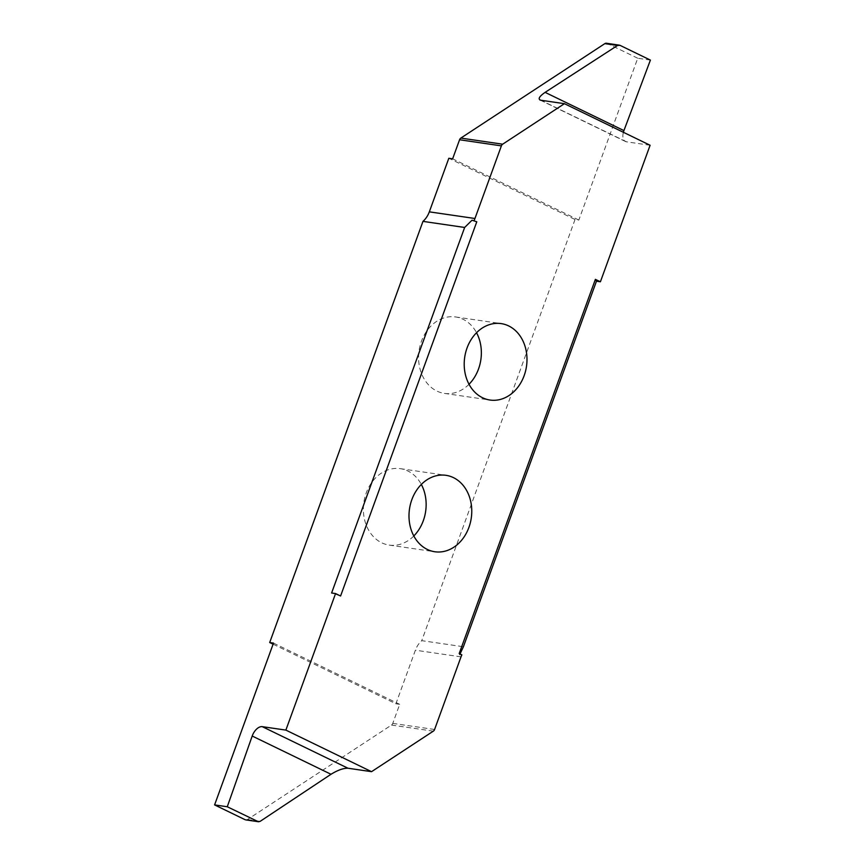 <?xml version="1.0" encoding="UTF-8"?>
<svg xmlns="http://www.w3.org/2000/svg" width="865" height="865" viewBox="0 0 865 865"><rect width="100%" height="100%" fill="white"/><g stroke="black" fill="none" stroke-linecap="round" stroke-linejoin="round"><path stroke-width="0.65" stroke-dasharray="4.33 3.24" d="M413.805 535.976A38.622 31.216 -81.7 0 1 389.174 545.091A38.622 31.216 -81.7 0 1 381.681 542.777A38.622 31.216 -81.7 0 1 364.803 497.624A38.622 31.216 -81.7 0 1 400.333 468.657A38.622 31.216 -81.7 0 1 407.815 470.971A38.622 31.216 -81.7 0 1 421.331 484.432M469.025 384.265A38.622 31.216 -81.7 0 1 444.394 393.391A38.622 31.216 -81.7 0 1 436.901 391.077A38.622 31.216 -81.7 0 1 420.012 345.914A38.622 31.216 -81.7 0 1 455.541 316.947A38.622 31.216 -81.7 0 1 463.035 319.261A38.622 31.216 -81.7 0 1 476.539 332.722M273.091 644.187L395.9 703.775L415.395 650.199A21.755 17.592 -81.7 0 1 421.742 640.662L463.413 646.739M650.404 60.096L637.732 58.247L578.836 220.056L575.03 219.505L448.827 158.273M575.03 219.505L421.742 640.662M459.196 653.551L459.758 654.535L459.996 653.94M461.856 654.848L459.758 654.535M650.102 145.255L626.52 141.817A10.877 6.206 115.9 0 1 625.449 141.492A10.877 6.206 115.9 0 1 623.384 132.291M619.416 45.164L607.273 43.466L619.956 45.315M637.732 58.247L607.273 43.466M578.836 220.056L452.633 158.825M340.583 596.007L331.609 592.99M246.168 819.923A3.265 2.638 98.3 0 0 247.477 819.523L391.488 725.065A3.265 2.638 98.3 0 0 392.764 723.389L399.695 704.326L395.9 703.775M273.491 643.095L399.695 704.326M540.841 100.243L626.52 141.817M461.023 656.849L415.395 650.199M247.477 819.523L260.138 821.361M392.764 723.389L434.587 729.487M433.311 731.163L391.488 725.065M400.333 468.657L445.951 475.318M444.394 393.391L490.022 400.041M455.541 316.947L501.17 323.607M389.174 545.091L434.803 551.751M539.879 99.962L625.449 141.492"/><path stroke-width="1.3" d="M453.444 477.631A38.622 31.216 98.3 0 0 445.951 475.318A38.622 31.216 98.3 0 0 410.432 504.273A38.622 31.216 98.3 0 0 427.31 549.437A38.622 31.216 98.3 0 0 434.803 551.751A38.622 31.216 98.3 0 0 470.333 522.784A38.622 31.216 98.3 0 0 453.444 477.631M482.529 397.727A38.622 31.216 98.3 0 0 490.022 400.041A38.622 31.216 98.3 0 0 525.552 371.074A38.622 31.216 98.3 0 0 508.663 325.921A38.622 31.216 98.3 0 0 501.17 323.607A38.622 31.216 98.3 0 0 465.64 352.574A38.622 31.216 98.3 0 0 482.529 397.727M476.539 332.722A38.622 31.216 -81.7 0 1 469.025 384.265M421.331 484.432A38.622 31.216 -81.7 0 1 413.805 535.976M476.777 221.797L472.031 220.207L476.777 221.797L340.583 596.007L335.566 593.563L285.872 730.103L262.279 726.665A10.877 6.206 -64.1 0 0 252.202 736.029L227.268 806.753L214.596 804.904L273.491 643.095L269.696 642.533L273.091 644.187M269.696 642.533L422.974 221.375A21.755 17.592 -81.7 0 0 429.321 211.849L448.827 158.273L452.633 158.825L459.564 139.762L501.386 145.871A3.265 2.638 -81.7 0 1 502.662 144.196L460.84 138.086A3.265 2.638 98.3 0 0 459.564 139.762M285.872 730.103L371.55 771.677L433.311 731.163A3.265 2.638 -81.7 0 0 434.587 729.487L461.023 656.849A21.755 17.592 98.3 0 1 461.856 654.848L459.196 653.551L595.39 279.352L596.461 281.212L463.413 646.739L459.758 654.535M623.384 132.291A10.877 6.206 115.9 0 1 623.924 130.593L650.404 60.096L619.956 45.315L617.502 45.477L545.112 92.36C539.079 96.588 537.662 99.226 540.841 100.243L564.423 103.681L502.662 144.196M596.461 281.212L600.407 281.785L650.102 145.255L564.423 103.681M600.407 281.785L595.39 279.352M501.386 145.871L474.95 218.499L429.321 211.849M474.128 220.51A21.755 17.592 98.3 0 0 474.95 218.499M539.879 99.962L540.841 100.243M606.743 43.315A3.265 2.638 98.3 0 0 606.452 43.25A3.265 2.638 98.3 0 0 604.84 43.628L460.84 138.086M472.031 220.207L464.656 227.463L422.974 221.375M606.452 43.25L619.416 45.164M252.202 736.029L331.014 774.272C337.75 770.131 343.405 768.12 347.968 768.228L262.279 726.665M335.566 593.563L331.609 592.99L464.656 227.463M227.268 806.753L258.257 821.685L245.584 819.836A3.265 2.638 98.3 0 0 245.876 819.901A3.265 2.638 98.3 0 0 246.168 819.923M331.014 774.272L260.138 821.361L258.548 821.75L245.876 819.901M245.584 819.836L257.727 821.534M214.596 804.904L245.044 819.685M371.55 771.677L347.968 768.228M604.84 43.628L617.502 45.477M623.924 130.593L545.112 92.36"/></g></svg>
